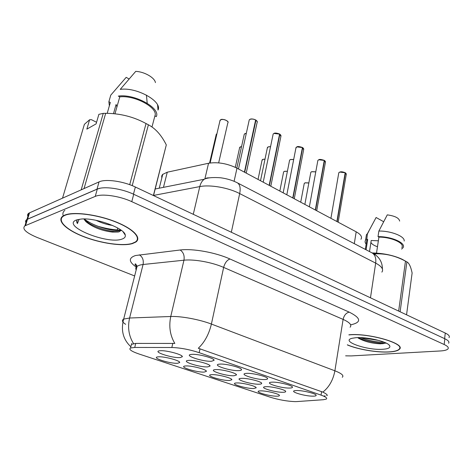 <?xml version="1.0" encoding="UTF-8"?>
<svg xmlns="http://www.w3.org/2000/svg" width="473" height="473" viewBox="0 0 473 473"><rect width="100%" height="100%" fill="white"/><g stroke="black" fill="none" stroke-linecap="round" stroke-linejoin="round"><path stroke-width="0.71" d="M219.963 364.104C226.23 363.589 242.123 367.752 241.508 369.715C241.466 370.241 240.597 370.542 238.889 370.619C230.505 371.175 211.366 364.967 219.194 364.169L219.963 364.104M246.8 373.351C253.073 372.961 268.096 376.815 267.606 378.66C267.588 379.198 266.654 379.494 264.809 379.553C256.484 379.949 238.457 374.244 245.694 373.439L246.8 373.351M272.342 382.143C278.603 381.871 292.846 385.454 292.468 387.192C292.462 387.73 291.469 388.02 289.494 388.055C281.246 388.327 264.224 383.059 270.923 382.249L272.342 382.143M296.672 390.527C302.915 390.349 316.455 393.696 316.165 395.327C316.177 395.871 315.13 396.149 313.031 396.161C304.878 396.321 288.761 391.443 294.957 390.645L296.672 390.527M191.725 354.378C197.962 353.721 214.825 358.232 214.068 360.32L211.638 361.236C203.219 361.957 182.85 355.199 191.311 354.413L191.725 354.378M188.626 360.408C194.58 359.847 210.798 364.151 210.065 366.067L207.771 366.882C199.848 367.486 180.39 361.195 188.094 360.456L188.626 360.408M215.783 369.59C221.772 369.159 237.091 373.144 236.488 374.947L234.017 375.757C226.118 376.206 207.789 370.412 214.937 369.661L215.783 369.59M241.65 378.335C247.645 378.016 262.16 381.717 261.67 383.42C261.646 383.905 260.765 384.171 259.033 384.212C251.181 384.531 233.875 379.175 240.503 378.424L241.65 378.335M266.311 386.672C272.306 386.453 286.094 389.906 285.698 391.514C285.686 392.005 284.752 392.259 282.901 392.283C275.115 392.489 258.731 387.523 264.886 386.772L266.311 386.672M160.075 350.753C165.982 350.05 183.193 354.709 182.318 356.743L180.207 357.564C172.284 358.333 151.567 351.492 159.874 350.777L160.075 350.753M185.777 365.954C191.476 365.475 207.091 369.584 206.388 371.352L204.212 372.08C196.733 372.582 178.108 366.705 185.15 366.007L185.777 365.954M211.934 374.646C217.663 374.285 232.45 378.104 231.859 379.772L229.523 380.493C222.062 380.86 204.478 375.42 211.029 374.717L211.934 374.646M236.89 382.941C242.637 382.675 256.673 386.24 256.183 387.819L253.694 388.522C246.267 388.771 229.63 383.727 235.72 383.024L236.89 382.941M260.735 390.864C266.476 390.686 279.839 394.021 279.437 395.511C279.419 395.96 278.538 396.191 276.8 396.197C269.421 396.344 253.64 391.656 259.316 390.958L260.735 390.864M158.331 356.837C163.983 356.228 180.52 360.663 179.687 362.531L177.677 363.264C170.203 363.914 150.426 357.547 158 356.867L158.331 356.837M296.973 401.571L295.099 401.624C287.217 401.323 278.981 399.862 270.396 397.255L139.346 354.111C131.388 351.38 128.455 349.334 130.548 347.98L134.728 347.448L171.835 347.507C180.325 347.773 189.436 349.494 199.174 352.663L321.043 395.115C325.826 396.841 327.57 398.171 326.275 399.094L323.39 399.715L296.973 401.571M161.801 178.049L161.689 176.003L162.541 174.478L167.276 172.202L208.546 163.256C217.698 161.819 227.176 163.463 236.985 168.181L356.187 231.811C360.881 234.454 362.466 236.938 360.94 239.267M347.336 344.912C357.783 349.429 377.413 352.74 389.409 351.965C394.642 351.646 397.976 350.747 399.419 349.263C406.431 343.741 368.55 332.714 348.914 334.807M132.405 243.601L135.716 242.117C142.077 237.984 133.433 228.725 115.075 221.577C96.811 214.393 73.41 211.437 64.795 215.091L63.264 215.848C55.991 220.27 65.936 229.789 83.343 236.541C100.678 243.347 122.501 246.534 132.405 243.601M448.599 343.25C449.569 341.914 448.315 340.412 444.839 338.739L133.717 194.285C121.62 188.508 103.794 186.001 97.296 189.094L26.872 219.507C25.607 220.306 25.282 221.364 25.891 222.688M132.15 344.208L135.721 343.416L174.827 343.433C170.061 335.422 168.701 326.441 170.759 316.496C180.911 316.023 199.5 319.476 211.396 324.058C208.971 334.234 204.608 342.304 198.288 348.258L322.864 392.111C326.654 393.985 327.966 395.192 326.813 395.735M325.229 395.925L323.999 395.972M345.621 355.832L351.173 355.921L440.416 350.96C444.419 350.718 446.932 350.044 447.955 348.926C448.924 347.625 447.665 346.153 444.171 344.504L131.772 201.658C119.61 195.94 101.73 193.398 95.239 196.401L24.921 225.828C21.805 228.82 25.861 232.692 37.101 237.446L134.645 275.954M63.01 216.013L63.157 216.321M84.98 220.519L90.42 222.889M449.013 337.639C449.989 336.268 448.741 334.742 445.27 333.051L135.349 187.018C123.311 181.183 105.55 178.711 99.046 181.898L28.9 213.128C27.629 213.95 27.292 215.032 27.895 216.386M399.655 347.974L399.969 347.957M100.116 188.248L97.006 189.153L26.961 219.413C25.713 220.193 25.376 221.234 25.938 222.529M246.214 173.106L257.081 122.619C257.608 121.851 257.235 121.041 255.964 120.183L244.707 172.302M255.964 120.183L255.651 120.189M250.087 119.302C251.76 118.747 253.611 118.96 255.627 119.935L244.417 172.148M347.348 344.811C357.641 349.322 377.259 352.657 389.208 351.882C394.381 351.563 397.681 350.676 399.111 349.21C406.076 343.723 368.319 332.779 348.968 334.914L348.897 334.919M382.982 349.257C388.274 348.867 390.521 347.72 389.722 345.816C388.227 341.76 366.64 336.616 355.661 337.734L352.231 338.254C339.862 341.057 367.089 350.594 382.982 349.257M358.108 337.994C364.287 341.512 371.813 343.457 380.694 343.836L386.11 343.073M378.365 240.792L371.204 240.497L369.508 251.571M370.921 242.359C371.624 244.009 373.812 245.463 377.472 246.735M383.591 221.695L376.106 217.497L367.432 233.656L366.421 234.703L366.061 237.026M366.09 249.797L367.692 239.468L366.806 238.995L367.432 233.656M367.663 233.491L369.094 230.664M366.806 238.995L365.57 240.189C364.784 241.401 364.979 242.708 366.155 244.103M367.692 239.468L366.723 240.45L366.392 242.59M406.555 314.805L412.119 272.998C410.812 266.701 409.074 263.006 406.898 261.906L402.121 259.251C393.56 255.331 383.568 253.226 372.15 252.937M398.65 311.08L405.473 261.155L404.776 260.789C395.404 255.816 385.584 253.493 375.308 253.818L373.522 253.717M406.898 261.906L400.111 311.772M375.308 253.818L375.166 254.793M399.655 221.08C399.07 218.018 394.943 215.948 387.275 214.866L378.867 231.055L378.028 236.642L378.914 237.121L376.514 253.108M404.173 241.064C405.166 236.465 391.017 230.783 378.867 231.055M401.595 249.082L402.996 247.734C406.591 243.199 391.502 236.364 378.028 236.642M401.814 247.521C405.113 243.335 391.473 237.02 378.914 237.121M384.177 342.216C376.94 342.281 369.046 340.755 360.491 337.639M385.974 343.008L384.549 343.132C378.453 343.581 365.31 341.145 358.227 337.621M64.872 210.373C62.868 211.904 62.383 213.826 63.423 216.137M65.168 215.245L63.636 216.001C56.447 220.377 66.285 229.795 83.514 236.482C100.672 243.217 122.282 246.368 132.073 243.459L135.343 241.999C141.646 237.907 133.084 228.737 114.921 221.671C96.847 214.559 73.693 211.632 65.168 215.245M112.527 225.426C107.211 224.722 101.713 223.02 96.019 220.317M83.887 218.952L84.856 220.347L84.088 218.952M121.839 239.143C124.476 238.303 125.617 236.973 125.274 235.146C124.902 228.329 95.67 217.462 81.114 219.052L76.407 219.986C60.721 225.656 107.182 244.665 121.839 239.143M84.856 220.347L86.163 221.872C93.063 227.359 101.807 230.765 112.385 232.089L118.439 231.989L121.401 230.386M77.596 219.608C76.466 220.666 76.413 221.979 77.436 223.558L79.08 219.295M153.518 195.58L166.307 144.909C161.488 135.219 155.522 128.514 148.404 124.801L146.039 123.548C133.652 116.796 120.201 113.384 105.68 113.319L103.262 113.366L98.875 114.336L96.096 123.879L86.843 129.135L89.604 119.752L84.383 124.334L62.537 198.122M89.604 119.752L91.443 119.675L96.563 122.288M113.485 113.691L116.092 104.498L116.955 106.809M128.969 78.92L126.173 77.353L110.771 95.138L108.879 101.73L109.369 105.792M146.435 95.085L147.204 103.262M107.2 113.349L110.315 102.493L108.879 101.73M153.394 195.52L166.307 144.909M148.404 124.801L132.215 185.647M129.703 184.683L146.039 123.548M105.68 113.319L84.04 188.567M81.185 189.839L103.262 113.366M155.428 82.609C154.777 77.708 144.383 71.701 135.733 71.376L120.219 89.385C136.555 86.843 162.635 101.541 158 110.073L157.604 105.089M151.981 126.971L154.908 115.891L156.273 116.63C160.897 108.228 134.687 93.63 118.315 96.084L119.77 96.87L114.963 113.833M154.908 115.891C158.514 108.051 134.965 94.967 119.77 96.87M77.436 223.558L76.868 220.601M121.384 230.416C113.626 231.9 93.506 226.472 84.277 218.952M119.391 231.746L114.425 231.575C104.237 230.363 94.641 226.945 85.643 221.334M270.798 186.232L280.885 136.484L279.856 134.261L269.427 185.499M279.856 134.261L279.555 134.255M274.086 133.386L279.584 134.107L269.155 185.351M294.271 198.761L303.631 149.746L302.673 147.712L293.024 198.092M297.009 146.843L302.418 147.564L292.757 197.951M316.703 210.733L325.389 162.434L324.502 160.572L315.562 210.124M318.938 159.708L324.253 160.43L315.308 209.988M338.16 222.192L346.218 174.59L345.396 172.887L337.119 221.63M339.927 172.03L345.16 172.751L336.877 221.506M134.728 347.448L135.721 343.416M171.835 347.507L172.811 343.28M199.174 352.663L200.02 348.778M321.043 395.115L321.622 391.597M354.289 243.654L356.187 231.811M234.1 181.307L236.985 168.181M204.915 178.776L208.546 163.256M163.463 187.349L167.276 172.202M136.224 267.05C128.65 261.752 128.414 257.909 135.52 255.521L180.166 249.998C192.736 248.343 215.67 252.47 229.984 258.997L349.228 312.139C360.751 317.921 361.668 322.054 351.965 324.543L350.629 324.815M133.605 343.694C128.81 336.078 127.474 327.517 129.59 318.016L143.077 264.502L140.02 265.022L137.129 266.204C135.716 267.198 135.402 268.439 136.183 269.929M125.652 324.33C122.182 322.054 121.526 320.31 123.672 319.092L129.59 318.016L170.759 316.496L183.956 260.209L143.077 264.502C143.816 260.126 142.568 256.898 139.328 254.817M342.269 377.277C344.178 375.651 341.713 373.487 334.884 370.797L343.108 319.405L223.646 267.411L211.396 324.058L334.884 370.797C333.175 379.979 329.167 387.085 322.864 392.111M25.572 225.503L27.529 219.176M444.171 344.504L444.839 338.739M131.772 201.658L133.717 194.285M95.239 196.401L97.296 189.094M229.984 258.997C226.999 260.091 224.888 262.893 223.646 267.411C212.176 262.308 194.031 259.027 183.956 260.209C184.671 255.615 183.406 252.21 180.166 249.998M350.103 327.221C352.066 325.034 349.736 322.432 343.108 319.405C344.054 315.32 346.094 312.895 349.228 312.139M445.27 333.051L444.626 338.644M29.557 212.785L27.611 219.076M99.046 181.898L97.006 189.153M135.349 187.018L133.457 194.161M381.871 272.129C383.804 269.379 381.741 266.376 375.674 263.112L370.477 297.807M371.553 252.641L372.269 253.008C375.119 254.935 376.254 258.305 375.674 263.112L239.687 193.587C228.353 187.645 210.107 184.458 199.789 186.593L193.274 214.31M155.197 188.993L204.2 179.249C202.066 180.857 200.599 183.305 199.789 186.593L153.554 195.432M236.926 182.602L237.576 182.939C240.012 184.712 240.716 188.26 239.687 193.587L231.332 232.243M382.421 269.048C382.361 261.723 378.974 256.378 372.269 253.008L237.576 182.939C232.686 180.373 227.058 178.652 220.708 177.789C213.016 177.192 207.511 177.682 204.2 179.249L206.949 177.943L209.947 177.807M216.924 133.812L216.285 134.237L216.102 135.047M218.662 162.866L227.779 123.051C229.511 121.336 223.244 118.439 220.678 119.787L219.88 121.118M220.82 119.728C223.357 119.095 225.603 119.657 227.56 121.395M255.97 120.142L256.827 120.887M255.686 120.018C253.593 119.007 251.683 118.788 249.957 119.367L249.259 119.858L249.052 120.81M361.378 337.669L379.021 340.489M86.133 221.849L87.133 222.31M97.562 226.141C106.058 228.666 113.869 229.984 120.999 230.085M240.29 146.914L239.539 148.079M241.543 146.642L240.355 146.89M240.485 146.825L241.555 146.595M264.998 159.176L262.852 159.389L261.983 160.554M262.976 159.324L265.01 159.117L262.882 159.33L262.131 159.862L258.039 179.421M287.407 171.291L284.421 171.368L283.629 171.87L283.498 172.503M284.533 171.309L287.413 171.232L284.45 171.309L283.629 171.87L279.827 191.051M308.839 182.986L305.109 182.862L304.251 183.388L304.145 183.973M304.736 183.01L305.115 182.832M305.215 182.797L308.845 182.927M279.856 134.22L280.625 134.882M273.861 133.487L273.169 133.989L272.992 134.864M279.584 134.107L273.956 133.451M302.679 147.671L303.364 148.262M296.66 146.997L295.867 148.28M302.418 147.564L296.89 146.902M324.502 160.536L325.122 161.068M324.253 160.43L318.82 159.773L317.874 160.382L317.744 161.11M318.471 159.915L318.826 159.75M345.396 172.846L345.952 173.325M345.16 172.751L339.815 172.089L338.798 172.728L338.686 173.39M339.36 172.273L339.827 172.06M244.955 133.652L244.299 134.113L244.115 134.953M246.297 133.368L244.973 133.646M245.103 133.587L246.309 133.321M268.061 146.955L267.286 148.179M270.55 146.665L268.203 146.896M268.327 146.837L270.562 146.606L268.226 146.843L267.446 147.405L260.511 180.739M293.68 159.507L290.428 159.578L289.6 160.116L289.458 160.826M290.546 159.513L293.692 159.448M315.763 171.882L311.725 171.723L310.826 172.29L310.702 172.941M311.358 171.87L311.731 171.699M311.837 171.664L315.775 171.829L311.754 171.664L310.826 172.29L304.86 204.413M240.988 368.946L241.508 369.715M267.139 377.98L267.606 378.66M292.042 386.583L292.468 387.192M315.787 394.795L316.165 395.327M213.494 359.45L214.068 360.32M209.563 365.298L210.065 366.067M236.027 374.261L236.488 374.947M261.25 382.811L261.67 383.42M285.32 390.97L285.698 391.514M181.762 355.885L182.318 356.743M205.938 370.666L206.388 371.352M231.451 379.157L231.859 379.772M255.81 387.269L256.183 387.819M279.094 395.02L279.437 395.511M179.196 361.774L179.687 362.531M130.548 347.98L131.642 343.575M159.235 188.189L162.765 174.253M137.016 266.654C134.953 264.963 134.486 264.04 135.615 263.875L137.129 266.204L123.672 319.092C120.704 330.314 123.098 339.525 130.855 346.739M326.884 395.322L327.233 395.186M24.921 225.828L26.872 219.507M28.9 213.128L26.961 219.413M117.718 227.992L117.387 229.228M209.569 163.061L216.285 134.237L216.936 133.77M210.136 162.972L220.093 120.207L220.702 119.74C222.008 118.315 229.009 121.011 228.016 122.324M257.324 121.863L255.946 120.101M238.487 168.985L249.259 119.858L249.981 119.314C251.062 118.664 252.96 118.871 255.674 119.935M389.054 344.977L389.722 345.816M366.421 234.703L365.57 240.189M366.723 240.45L365.333 249.401M402.121 259.251L404.776 260.789M382.769 343.782L384.549 343.132M63.766 215.564L63.636 216.001M123.081 231.811L125.274 235.146M112.385 232.089L114.425 231.575M235.288 167.33L239.705 147.328L241.555 146.577M300.722 202.202L304.251 183.388L305.144 182.803L308.851 182.915M281.092 135.792L279.833 134.178M263.213 182.182L273.169 133.989L273.985 133.398C274.919 132.789 276.782 133.002 279.573 134.019M303.814 149.107L302.655 147.629M286.809 194.781L296.021 147.481L296.92 146.849C297.547 146.263 299.374 146.47 302.401 147.475M325.542 161.855L324.478 160.489M309.36 206.813L317.874 160.382L318.849 159.714C319.34 159.17 321.137 159.383 324.236 160.347M346.354 174.064L345.373 172.805M330.917 218.325L338.798 172.728L339.851 172.03C340.247 171.971 341.335 171.238 345.136 172.669M236.819 168.092L244.299 134.113L246.309 133.303M283.167 192.836L289.6 160.116L290.457 159.519L293.692 159.436"/></g></svg>
